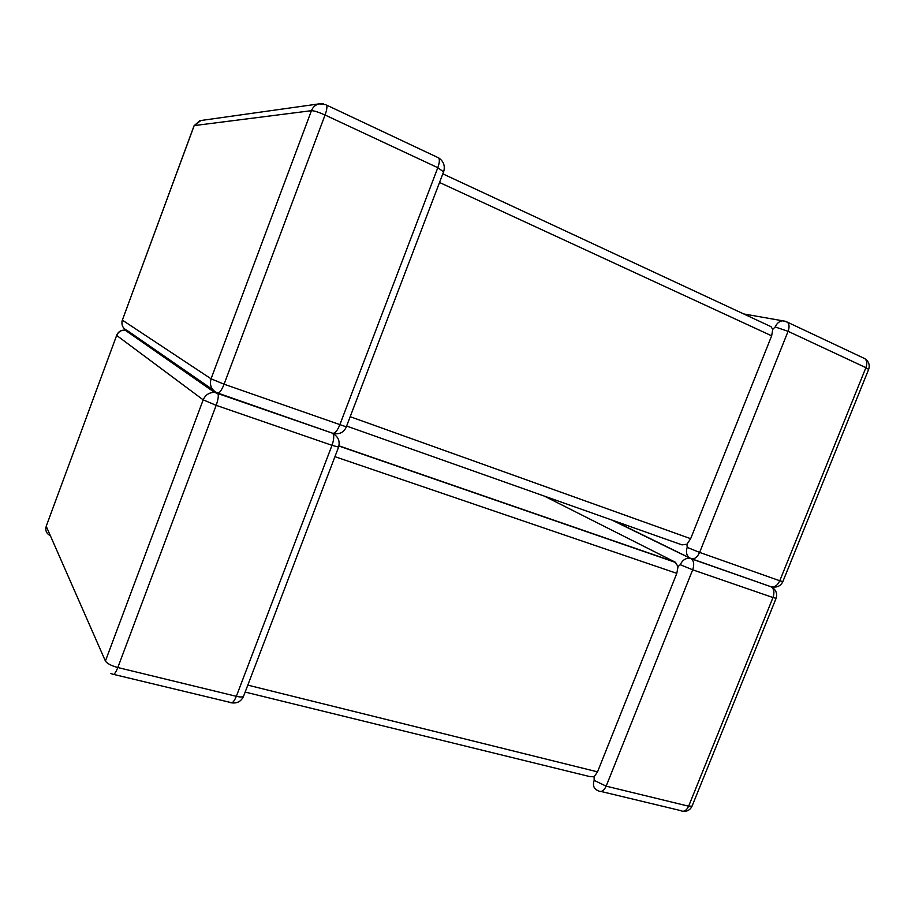 <?xml version="1.0" encoding="UTF-8"?>
<svg xmlns="http://www.w3.org/2000/svg" width="915" height="915" viewBox="0 0 915 915"><rect width="100%" height="100%" fill="white"/><g stroke="black" fill="none" stroke-linecap="round" stroke-linejoin="round"><path stroke-width="1.37" d="M785.802 321.405L787.38 322.16C789.336 324.127 789.565 327.17 788.078 331.31L865.899 367.658L779.763 580.762L699.632 552.42L788.078 331.31L775.188 326.964L772.752 329.377L771.002 326.666L769.355 325.9M594.155 780.358L606.153 786.157L688.64 806.195L772.981 597.541L692.678 569.816L606.153 786.157C603.934 790.869 601.349 792.436 598.421 790.846L597.632 790.48C593.744 788.696 592.588 785.322 594.155 780.358L594.132 776.789L589.855 776.606L245.163 692.072M247.805 685.129L597.541 771.86L676.803 573.362L334.947 456.676M544.265 496.079L675.121 562.107L678.049 566.579L676.803 573.362M691.706 558.825L771.505 586.927L689.75 558.264C685.575 558.013 682.418 560.163 680.257 564.704L678.049 566.579M613.565 520.635L689.578 557.898M597.541 771.86L594.132 776.789M217.953 393.118L332.477 433.184L214.51 392.375L125.069 330.109C121.043 329.926 118.252 331.653 116.708 335.267L46.219 526.274L105.408 661.042L203.187 399.855L116.697 335.439C118.287 331.836 121.077 330.063 125.069 330.109L127.322 330.59L212.852 389.744M439.532 182.474L771.654 335.816L690.653 538.683L350.193 416.702M687.188 547.364L699.632 552.42C697.196 557.544 694.279 559.58 690.894 558.539C686.765 556.503 685.529 552.774 687.188 547.364L686.982 544.208L690.653 538.683M346.625 426.058L681.995 544.883L686.982 544.208M771.654 335.816L772.752 329.377M346.316 426.859L224.095 384.209L325.054 115.016L437.805 167.685L339.705 425.098C337.155 431.114 334.741 433.801 332.477 433.184M443.569 171.871L437.805 167.685C439.509 162.893 439.806 159.633 438.662 157.895L437.564 157.38M216.169 405.334L117.829 667.527L236.344 696.315L331.996 445.319L216.169 405.334L203.187 399.855C205.383 394.903 209.158 392.421 214.51 392.375L217.839 393.313C218.765 395.497 218.205 399.5 216.169 405.334M338.962 445.834L675.121 562.107M772.775 587.705L771.265 586.687M776.092 598.307L772.981 597.541C774.582 592.851 774.09 589.317 771.505 586.927C775.989 589.718 777.521 593.526 776.08 598.364L692.037 806.184L688.64 806.195C686.444 810.736 683.791 812.2 680.657 810.599L601.052 791.475M680.257 564.704L692.678 569.816C694.336 564.967 693.97 561.353 691.568 558.974L611.723 519.983M126.373 331.013L127.322 330.59C122.77 328.428 121.123 324.928 122.358 320.113L194.197 125.595L311.443 110.681L211.068 378.81L122.358 320.113L194.037 125.858L199.813 120.666L319.06 103.875L323.487 103.91M50.348 535.675C46.425 533.617 45.052 530.483 46.219 526.274L116.651 335.405M110.898 673.451L112.328 674.081C113.666 675.464 115.496 673.28 117.829 667.527C111.23 665.708 107.089 663.547 105.408 661.042M332.9 433.55C334.25 435.803 333.941 439.726 331.996 445.319L338.596 447.115C340.151 441.19 338.253 436.661 332.9 433.55M338.676 446.875L243.516 696.384C242.429 697.196 240.039 697.173 236.344 696.315C234.023 701.816 231.975 703.841 230.191 702.388L113.7 674.412M243.825 695.572L243.516 696.384C241.137 701.382 237.237 703.532 231.804 702.857M782.851 581.62L779.763 580.762C777.35 585.692 774.365 587.602 770.785 586.492M772.363 586.892C777.247 587.647 780.735 585.909 782.828 581.654L868.644 369.431L865.899 367.658C867.34 363.667 867.008 360.682 864.915 358.691L787.38 322.16L782.977 320.799C779.511 321.051 776.927 323.109 775.188 326.964M863.177 357.868L864.915 358.691C868.793 361.414 870.039 364.994 868.644 369.431M785.482 321.291L743.689 313.948M217.518 392.97C211.468 390.145 209.318 385.421 211.068 378.81L224.095 384.209C221.522 390.511 219.337 393.427 217.518 392.97M334.833 433.687C340.243 434.213 344.051 431.994 346.247 427.031L443.741 171.437C445.216 165.684 443.523 161.166 438.662 157.895L326.518 105.065C327.33 106.7 326.849 110.017 325.054 115.016C318.66 112.156 314.12 110.715 311.443 110.681C312.919 107.044 315.458 104.779 319.06 103.875L325.694 104.642M200.911 120.505L194.129 125.607M683.253 811.296C687.371 811.548 690.299 809.844 692.037 806.184M675.75 562.508L338.916 446.028M122.313 320.078L121.97 321.565M442.826 173.85L771.002 326.655"/></g></svg>
